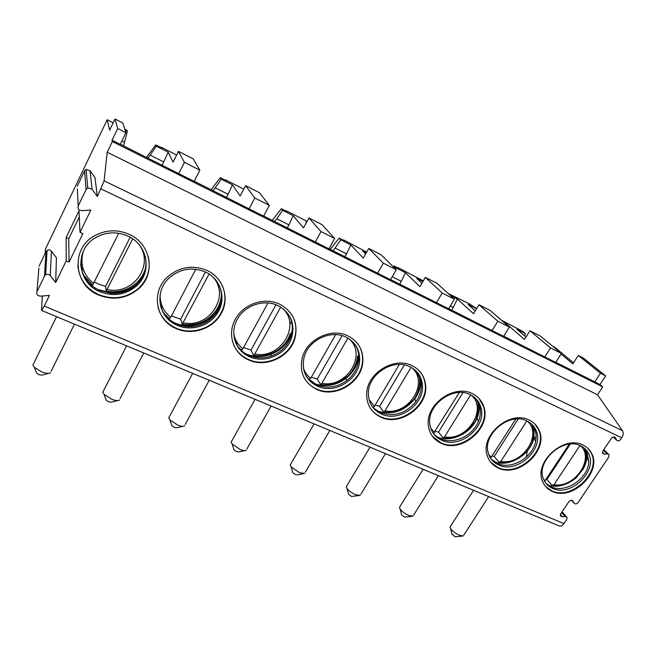 <?xml version="1.0" encoding="UTF-8"?>
<svg xmlns="http://www.w3.org/2000/svg" width="656" height="656" viewBox="0 0 656 656"><rect width="100%" height="100%" fill="white"/><g stroke="black" fill="none" stroke-linecap="round" stroke-linejoin="round"><path stroke-width="0.98" d="M69.036 262.154L82.877 233.643L80.032 232.347L78.958 210.896L66.141 237.505L68.773 238.686L69.036 262.154L66.199 260.899L66.141 237.505M55.694 282.556L50.299 275.635L51.422 251.199L56.416 257.71L55.694 282.556L66.199 260.899M42.296 295.987L41.525 310.427L44.296 306.081L49.462 295.43L40.418 296.135C37.482 295.831 36.326 294.38 36.933 291.764L38.876 268.099M97.375 196.57L92.02 189.117L90.028 170.642L94.989 177.604L97.375 196.57L104.091 180.859L107.207 152.225L112.348 141.548L112.045 140.261L117.695 128.519L115.005 118.982L109.65 130.15L107.182 119.72L45.379 249.223L45.092 253.528M80.032 232.347L90.831 210.068L81.647 210.625C78.679 210.248 77.531 208.674 78.195 205.918L77.375 188.994M613.155 437.011L616.599 440.11L615.385 437.691C614.172 436.494 612.827 436.716 611.359 438.339L602.848 451.025L602.602 453.386L604.463 454.198L607.185 453.854L609.039 454.649L608.793 457.011L578.116 502.545C576.608 504.169 575.255 504.357 574.066 503.103L572.967 501.086C571.778 499.831 570.425 500.02 568.908 501.643L560.708 513.869L560.38 515.862L562.381 516.854L565.078 516.477L561.618 512.508M558.986 525.874L559.297 525.997C560.929 526.415 562.471 525.62 563.93 523.611L566.735 519.454L567.055 517.445L565.078 516.477M50.299 275.635C48.954 274.208 47.396 273.929 45.625 274.798L44.477 276.069L36.933 291.764M92.02 189.117L87.773 187.887L86.108 189.453L78.195 205.918M616.599 440.11C617.813 441.299 619.149 441.078 620.609 439.463L621.732 437.798C623.372 435.076 623.626 432.714 622.495 430.705L597.518 394.764L602.716 386.86L599.945 384.572L594.287 381.595L555.78 362.309M529.212 420.061C510.212 409.877 480.315 434.871 487.105 455.067C488.859 461.119 492.615 465.44 498.371 468.031C518.724 478.167 548.933 450.155 539.011 430.049C537.034 425.564 533.771 422.234 529.212 420.061M472.287 393.625C453.616 383.735 424.629 405.326 428.458 426.162C429.721 434.256 434.034 439.987 441.381 443.366C461.668 453.37 491.328 428.122 483.882 406.958C481.988 400.898 478.126 396.454 472.287 393.625M411.927 365.605C394.051 356.29 366.737 373.42 366.679 393.961C366.63 404.891 371.403 412.649 381.005 417.232C400.8 426.851 429.344 405.515 425.441 383.883C424.112 375.519 419.61 369.418 411.927 365.605M347.819 335.839C331.28 327.434 306.672 339.332 302.227 357.963C299.308 372.501 304.204 383.022 316.938 389.5C335.683 398.422 362.227 382.104 362.842 361.276C363.162 349.697 358.151 341.218 347.819 335.839M279.612 304.163C264.876 296.897 243.942 303.712 235.758 318.57C226.566 333.74 233.167 353.707 248.829 360.021C265.942 367.95 289.46 357.126 294.749 338.988C298.587 323.58 293.544 311.969 279.612 304.163M206.878 270.395C192.29 264.581 179.006 266.918 167.026 277.414C150.585 292.683 156.136 320.759 176.284 328.623C191.413 335.446 211.289 329.427 219.99 315.536C230.412 300.341 224.286 278.046 206.878 270.395M129.166 234.307C117.252 229.198 105.641 229.739 94.333 235.922C70.381 248.927 73.857 285.606 98.859 295.11C113.619 300.661 126.887 298.546 138.646 288.771C155.98 273.995 151.265 243.86 129.166 234.307M582.995 445.039C563.988 434.78 533.656 462.201 542.553 481.34C544.406 485.965 547.645 489.31 552.262 491.36C572.385 501.446 602.815 471.59 591.269 452.747C589.4 449.327 586.644 446.761 582.995 445.039M545.579 486.457L551.786 490.827C571.901 500.905 602.298 471.082 590.753 452.246L591.269 452.747M587.768 448.22L590.753 452.246M580.593 445.834C583.971 447.425 586.521 449.811 588.243 452.993C598.739 470.295 570.851 497.576 552.434 488.31C548.236 486.44 545.275 483.406 543.57 479.216C535.312 461.66 563.119 436.429 580.593 445.834M545.931 483.349L551.114 486.834C565.39 493.812 588.284 478.56 588.826 461.676L586.866 457.322C586.538 461.693 585.103 465.949 582.569 470.09M584.529 448.36L586.817 451.599L588.826 461.676M586.341 450.77L586.866 457.322M566.8 483.702C560.298 486.449 554.115 486.965 548.26 485.268M548.047 485.202L547.407 484.981M536.157 436.486L533.615 439.167M527.276 450.959L526.407 456.994M546.013 479.397L546.891 479.561L552.065 485.325L554.033 484.653L579.945 445.547M546.891 479.561L570.294 444.087M569.228 444.178L544.595 481.348M490.647 462.16L497.937 467.507C518.281 477.634 548.457 449.655 538.535 429.565L539.011 430.049M534.861 423.965L538.535 429.565M526.899 420.955C531.114 422.964 534.132 426.056 535.944 430.229C544.931 448.671 517.256 474.247 498.634 464.94C493.402 462.578 489.975 458.651 488.351 453.157C482.004 434.633 509.417 411.607 526.899 420.955M491.229 459.11L497.428 463.489C511.213 470.098 532.639 457.773 535.616 441.529L534.009 437.585C530.901 454.329 509.597 467.507 494.608 461.972M531.688 424.145L534.632 428.86C536.247 432.763 536.575 436.986 535.616 441.529M534.148 427.827L534.009 437.585M492.189 456.051L494.189 456.486L498.921 462.152L500.815 461.414L526.825 420.922M494.189 456.486L518.15 419.012M515.813 419.069L490.565 458.142M432.361 436.191L440.988 442.849C461.266 452.845 490.893 427.63 483.456 406.482L483.882 406.958M479.044 398.487L483.456 406.482M470.065 394.625C475.477 397.241 479.044 401.357 480.766 406.991C487.457 426.4 460.299 449.401 441.75 440.225C435.067 437.142 431.131 431.935 429.934 424.596C426.293 405.465 452.886 385.539 470.065 394.625M433.206 433.231L436.248 436.183L440.668 438.798C453.534 444.825 472.738 435.994 478.38 421.521L477.092 418.11C471.213 433.132 451.771 442.677 437.864 437.322M475.92 398.717L479.569 405.654C480.996 410.787 480.602 416.076 478.38 421.521M479.044 404.088C479.675 408.729 479.028 413.403 477.092 418.11M435.322 431.328L438.52 432.124L443.095 437.888L444.563 436.847L470.623 394.896M438.52 432.124L462.923 392.665M459.274 392.534L433.46 433.534M370.361 408.262C372.936 412.025 376.372 414.846 380.669 416.732C400.447 426.343 428.958 405.031 425.063 383.416L425.441 383.883M420.094 371.772C422.792 375.158 424.448 379.037 425.063 383.416M409.828 366.712C416.937 370.246 421.086 375.896 422.267 383.662C425.695 403.465 399.57 422.866 381.489 414.043C372.764 409.869 368.393 402.817 368.369 392.895C368.27 374.01 393.362 358.151 409.828 366.712M371.517 405.433L374.519 408.786L380.554 412.657C394.084 417.15 405.859 413.452 415.896 401.562L414.822 398.815C404.449 411.255 392.099 415.379 377.758 411.205M417.036 372.034L421.209 382.358C421.956 389.098 420.184 395.502 415.896 401.562M420.709 379.717C421.037 386.466 419.077 392.837 414.822 398.815M375.453 410.189L376.7 410.771M375.134 405.096L379.635 406.343L383.596 411.96L385.023 410.845L411.082 367.344M379.635 406.343L404.342 364.941M399.332 364.433L374.461 406.228L373.084 407.368M304.245 377.963C307.123 382.948 311.264 386.63 316.659 389.016C335.388 397.93 361.907 381.628 362.522 360.816L362.842 361.276M357.815 343.892C361.308 348.902 362.875 354.543 362.522 360.816M345.851 337.077C355.413 342.047 360.005 349.894 359.636 360.628C358.922 379.652 334.658 394.436 317.553 386.269C305.983 380.365 301.473 370.804 304.031 357.577C307.976 340.407 330.599 329.345 345.851 337.077M305.77 375.347L308.148 378.627L316.791 384.924C327.139 388.877 337.168 387.409 346.868 380.513L345.843 378.496C335.618 385.794 324.982 387.442 313.937 383.465M354.806 344.162C357.799 348.705 359.111 353.764 358.742 359.357C357.922 367.803 353.961 374.855 346.868 380.513M358.684 355.011L358.668 355.404C357.848 364.629 353.576 372.329 345.843 378.496M310.846 381.956L313.404 383.235M350.73 340.054L350.853 340.661M303.777 369.918L304.277 370.287M311.329 377.216L317.242 379.029L320.505 384.465L321.883 383.268L347.877 338.127M317.242 379.029L342.12 335.683M335.683 334.634L310.673 378.373L309.124 379.455M233.593 344.679C236.644 351.485 241.654 356.446 248.624 359.554C265.713 367.475 289.214 356.667 294.487 338.545L294.749 338.988M291.986 315.019C296.176 322.375 297.012 330.214 294.487 338.545M277.8 305.54C290.665 312.756 295.282 323.482 291.625 337.725C286.656 354.232 265.188 363.99 249.592 356.741C235.34 350.96 229.28 332.838 237.505 318.988C244.918 305.229 264.196 298.849 277.8 305.54M235.545 342.407L236.447 344.187C239.35 349.263 243.54 353.018 249.018 355.445C256.275 358.455 263.786 358.627 271.535 355.97L270.461 354.56C262.105 357.422 254.003 357.233 246.172 353.986L241.843 351.665M289.009 315.249C292.617 321.94 293.257 329.017 290.92 336.487C287.574 345.778 281.112 352.272 271.535 355.97M292.191 330.435L291.436 333.281C287.877 343.432 280.883 350.525 270.461 354.56M234.889 340.53L236.988 342.202M286.155 311.567L286.385 313.101M234.241 337.93L235.34 339.013M243.565 347.541L251.027 350.05L253.511 355.265L254.807 353.978L280.678 307.09M251.027 350.05L275.938 304.761M267.976 302.965L242.892 348.771L241.474 349.976M158.08 307.508C160.843 317.053 166.87 323.941 176.152 328.172C191.265 334.995 211.125 328.984 219.809 315.11L219.99 315.536M222.327 285.606C226.5 295.741 225.664 305.573 219.809 315.11M205.246 271.928C221.302 278.956 226.902 299.587 217.152 313.552C209.108 326.147 190.986 331.534 177.218 325.294C158.859 318.086 153.734 292.592 168.559 278.57C179.531 268.796 191.757 266.582 205.246 271.928M160.515 305.753C163.147 314.191 168.592 320.292 176.858 324.064C181.802 326.18 187.001 327.008 192.454 326.557L191.445 325.556C185.566 326.04 179.965 325.146 174.627 322.867L167.772 318.832M219.342 285.704C222.917 294.913 222.023 303.802 216.66 312.354C210.863 320.661 202.794 325.392 192.454 326.557M219.662 306.5L217.694 310.009C211.453 319.103 202.704 324.285 191.445 325.556M160.49 305.68L163.352 308.714M217.685 282.72L217.825 285.376M159.925 302.375L161.507 304.564M171.446 315.889L180.621 319.226L182.22 324.195L209.092 274.06M180.621 319.226L205.426 272.01M195.8 269.247L170.724 317.258L169.453 318.595M77.785 265.221C79.023 278.792 86.034 288.615 98.818 294.683C113.562 300.235 126.813 298.119 138.564 288.361L138.646 288.771M148.248 256.463C150.946 268.796 147.715 279.431 138.564 288.361M127.748 236.021C148.1 244.778 152.389 272.625 136.276 286.131C125.493 294.946 113.398 296.815 99.974 291.74C77.178 283.015 73.931 249.665 95.62 237.652C106.018 231.855 116.727 231.314 127.748 236.021M80.696 264.253C82.033 276.365 88.421 285.139 99.86 290.575L110.979 293.33L110.323 292.65L98.343 289.673L95.563 288.328M145.238 256.242C147.444 267.418 144.377 276.996 136.038 284.991C128.978 291.108 120.63 293.888 110.979 293.33M138.219 282.818L137.522 283.474C129.896 290.198 120.835 293.257 110.323 292.65M80.934 266.484L84.042 271.313M144.607 254.216L144.14 258.128M80.713 262.121L82.344 265.819M94.53 282.055L98.613 284.171L105.616 286.393L106.215 291.067L132.684 238.833M105.616 286.393L130.15 237.251M118.711 233.265L92.635 285.114M594.746 381.972L600.461 373.239L578.305 355.437L583.34 358.012L605.66 375.88L599.945 384.572M573.557 362.793L554.697 347.221L552.623 346.171M597.518 394.764L107.207 152.225M602.716 386.86L112.348 141.548M117.695 128.519L125.903 132.684L120.245 144.369L112.045 140.261M168.174 152.2L156.308 146.181L150.142 155.128L163.713 161.942L168.174 152.2L173.061 162.139L178.457 151.364L184.418 162.344L199.875 170.175L194.168 181.384L120.319 144.222M232.445 184.836L221.228 179.145L215.25 187.846L228.067 194.283L232.445 184.836L240.153 195.988L245.59 185.632L254.799 198.022L269.329 205.385L263.589 216.144L194.242 181.236M293.232 215.701L282.621 210.314L276.807 218.776L288.943 224.877L293.232 215.701L303.457 227.927L308.91 217.948L320.997 231.576L334.667 238.505L328.91 248.854L263.663 216.004M350.812 244.942L340.759 239.834L335.101 248.075L346.606 253.856L350.812 244.942L363.276 258.103L368.738 248.476L383.358 263.187L396.249 269.723L390.484 279.694L328.984 248.722M392.181 276.758L401.308 281.342L405.441 272.675L419.889 286.664L425.35 277.373L442.21 293.019L454.395 299.193L448.63 308.804L390.558 279.563M450.328 305.983L453.263 307.459L457.322 299.021L473.542 313.732L479.003 304.753L497.847 321.227L509.376 327.065L503.619 336.339L448.704 308.681M506.448 324.54L506.678 324.072L524.472 339.431L529.917 330.747L550.515 347.926L561.446 353.461L555.706 362.424L503.693 336.225M600.461 373.239L605.66 375.88M550.515 347.926L544.783 356.954M497.847 321.227L492.09 330.567M442.21 293.019L436.445 302.703M383.358 263.187L377.594 273.232M320.997 231.576L315.241 242.007M254.799 198.022L249.067 208.879M184.418 162.344L178.719 173.651M561.06 354.06L572.877 363.85L578.305 355.437M529.917 330.747L540.495 336.143L561.446 353.461M501.274 320.062L522.971 331.518L525.407 333.584L516.936 329.287L525.981 337.02M479.003 304.753L490.13 310.436L509.376 327.065M425.35 277.373L437.085 283.367L454.395 299.193M368.738 248.476L381.128 254.807L396.249 269.723M308.91 217.948L322.014 224.631L334.667 238.505M245.59 185.632L259.464 192.708L269.329 205.385M115.005 118.982L122.803 122.959L125.903 132.684M178.457 151.364L193.176 158.875L199.875 170.175M506.678 324.072L504.825 323.137M476.625 308.673L469.048 303.679L448.179 293.511M476.551 308.779L468.105 304.491L475.264 310.911M457.322 299.021L450.295 295.446M423.292 280.866L398.012 267.574L398.979 268.509L394.026 265.992L395.888 267.828L395.265 268.747M422.899 281.539L416.781 278.431L421.874 283.285M405.441 272.675L395.888 267.828M366.679 252.101L343.547 239.883L344.375 240.768L339.16 238.112L340.759 239.834M366.286 252.798L362.76 251.002L365.622 253.962M307.057 221.334L286.155 210.707L286.828 211.519L281.326 208.723L282.621 210.314M306.467 222.417L305.835 222.097L306.327 222.671M243.745 189.141L225.582 179.908L226.09 180.654L220.277 177.702L221.228 179.145M176.62 155.021L161.573 147.37L161.884 148.026L155.734 144.902L156.308 146.181M125.165 130.364L127.321 131.462L126.928 130.265L124.788 129.175M113.185 122.77L107.182 119.72M525.407 333.584L524.677 335.905M155.734 144.902L146.526 157.35M150.142 155.128L147.969 158.063M127.321 131.462L124.533 142.254L121.909 140.933M124.533 142.254L123.541 145.829M163.713 161.942L162.114 165.148M450.533 526.268L449.967 527.153L450.631 528.703C452.771 531.442 455.822 533.672 459.782 535.411L463.3 535.944M451.894 533.853L455.1 536.805L462.455 536.067M400.021 506.465L399.397 507.473L400.152 509.154C402.251 511.77 405.228 513.91 409.082 515.575L413.067 516.141M401.447 514.206L401.644 514.993L404.604 517.133L412.075 516.305M346.893 485.653L346.204 486.793L347.065 488.589C349.115 491.082 352.018 493.132 355.757 494.722L360.292 495.321M348.402 493.55L348.639 494.411L351.518 496.453L359.135 495.534M290.944 463.751L290.198 465.03L291.157 466.933L299.62 472.763L304.778 473.394M292.568 471.82L292.838 472.746L295.643 474.682L297.365 474.887L303.441 473.665M231.929 440.668L231.133 442.095L232.199 444.087L240.424 449.614C243.22 450.664 245.18 450.885 246.32 450.278M233.716 448.925L234.02 449.909L236.742 451.738L238.71 451.959L244.778 450.615M169.592 416.314L168.756 417.872L169.929 419.938L177.924 425.162C181.138 426.367 183.385 426.597 184.664 425.875M171.577 424.768L171.929 425.793L174.578 427.523L176.825 427.753L182.909 426.293M103.632 390.582L102.771 392.255L104.058 394.379L111.823 399.307C115.53 400.685 118.096 400.939 119.54 400.078M105.895 399.233L106.288 400.291L108.863 401.923L111.438 402.169L117.58 400.578M33.727 363.334L32.857 365.113L34.251 367.262L41.82 371.927C46.084 373.494 49.028 373.772 50.651 372.764M36.334 372.214L36.785 373.272L39.286 374.822L42.238 375.093L48.487 373.362M453.263 307.459L451.648 310.157M394.026 265.992L393.338 266.844M401.308 281.342L399.684 284.13M355.126 344.654L354.24 346.188M339.16 238.112L330.23 249.346M335.101 248.075L332.994 250.731M346.606 253.856L344.982 256.734M304.835 373.297L306.311 373.945M304.614 372.715L305.983 373.313M291.518 321.522L289.845 324.531M281.326 208.723L272.306 220.334M276.807 218.776L274.675 221.523M288.943 224.877L287.328 227.862M235.873 343.096L238.349 344.179M235.578 342.465L237.808 343.449M220.277 304.704L216.603 311.584M220.277 177.702L211.158 189.715M215.25 187.846L213.093 190.683M228.067 194.283L226.459 197.374M90.028 170.642L86.1 169.478L84.558 170.929L77.244 186.238M51.422 251.199C50.168 249.854 48.724 249.583 47.093 250.395L46.027 251.576L39.032 266.213M79.261 216.947L68.773 238.686M563.93 523.611L44.296 306.081M621.732 437.798L101.065 188.953M580.503 445.793C595.14 458.601 574.344 488.679 554.033 484.653M543.594 479.274L545.111 480.758M532.032 424.563L533.894 432.501C533.18 438.839 532.41 442.652 531.565 443.923C529.515 448.31 526.555 452.148 522.684 455.453C515.329 461.184 507.539 463.497 499.314 462.39M527.424 421.209C543.012 434.666 522.11 465.735 500.815 461.414M488.81 454.6L491.393 457.298M476.814 399.889L477.494 401.833C479.7 409.434 476.264 420.365 474.624 422.21L465.375 432.32C458.282 437.167 450.852 439.028 443.095 437.888M471.352 395.273C487.875 409.475 466.883 441.488 444.563 436.847M430.73 428.13L434.6 432.493M418.503 374.248L419.561 378.742C420.496 386.712 416.527 396.404 413.469 399.857L404.129 408.016C397.479 411.763 390.64 413.075 383.596 411.96M412.083 367.918C429.434 382.997 408.368 415.814 385.023 410.845M369.041 399.512L374.461 406.228M349.377 339.07C367.376 355.199 346.212 388.573 321.883 383.268M303.457 368.278C304.909 372.321 307.311 375.691 310.673 378.373M283.039 308.73C301.301 326.122 280.014 359.586 254.807 353.978M233.766 333.74C234.955 339.874 237.997 344.884 242.892 348.771M238.743 347.614L241.433 349.91M221.416 294.011C221.277 299.677 219.637 304.95 216.48 309.821C208.149 321.415 196.734 326.204 182.22 324.195M212.929 277.045C230.699 295.954 209.215 328.656 183.426 322.801M160.097 294.987C160.007 304.097 163.549 311.518 170.724 317.258M164.156 313.576L165.164 314.724M145.624 267.681C144.058 273.593 140.974 278.661 136.382 282.884C127.871 290.321 117.818 293.043 106.215 291.067M138.998 244.516C154.808 265.114 133.086 295.487 107.305 289.558M83.328 251.297C79.729 264.138 83.197 274.913 93.751 283.638M83.755 275.504L86.395 279.21M574.066 503.103L571.466 500.241M572.967 501.086L572.483 500.553M607.185 453.854L603.364 450.254M604.463 454.198L602.388 452.23M615.459 437.831L614.574 437.035M616.525 439.971L613.221 436.994M562.381 516.854L560.372 514.55M622.495 430.705L104.091 180.859M86.108 189.453L84.558 170.929M44.477 276.069L46.027 251.576M586.817 451.599L588.243 452.993M584.439 448.269C586.161 453.304 586.603 457.921 585.767 462.127L583.266 468.835L576.247 477.757C568.809 484.021 560.896 486.621 552.508 485.579M534.632 428.86L535.944 430.229M479.569 405.654L480.766 406.991M421.209 382.358L422.267 383.662M374.519 408.786L373.641 408.344M358.742 359.357L359.636 360.628M308.148 378.627L307.598 378.332M357.569 356.019C356.618 363.867 353.33 370.599 347.696 376.208L338.701 382.145C332.731 384.744 326.663 385.515 320.505 384.465M308.271 378.766L309.279 379.578M290.92 336.487L291.625 337.725M290.239 333.527C285.926 348.18 268.87 358.447 253.511 355.265M238.759 347.631L241.597 350.074M216.66 312.354L217.152 313.552M164.09 313.478L169.551 318.668M136.038 284.991L136.276 286.131M83.583 275.151L92.701 285.163M603.75 449.68L608.383 454.042M614.729 437.101L615.385 437.691M562.11 511.778L566.407 516.707M41.525 310.427L559.297 525.997M449.967 527.153L473.55 490.294M452.074 534.574L450.631 528.703M463.841 535.075L488.679 496.6M399.397 507.473L423.095 469.294M401.644 514.993L400.152 509.154M413.616 515.173L438.372 475.657M346.204 486.793L370.017 447.195M348.639 494.411L347.065 488.589M360.849 494.247L385.49 453.632M290.198 465.03L314.076 423.899M292.838 472.746L291.157 466.933M305.335 472.213L329.82 430.459M231.133 442.095L255.053 399.324M234.02 449.909L232.199 444.087M246.861 448.999L271.141 406.023M168.756 417.872L192.659 373.354M171.929 425.793L169.929 419.938M185.189 424.498L209.215 380.242M102.771 392.255L126.616 345.851M106.288 400.291L104.058 394.379M120.04 398.627L143.762 352.994M32.857 365.113L56.572 316.684M36.785 373.272L34.251 367.262M51.119 371.255L74.472 324.146M86.1 169.478L87.773 187.887M47.093 250.395L45.625 274.798"/></g></svg>
